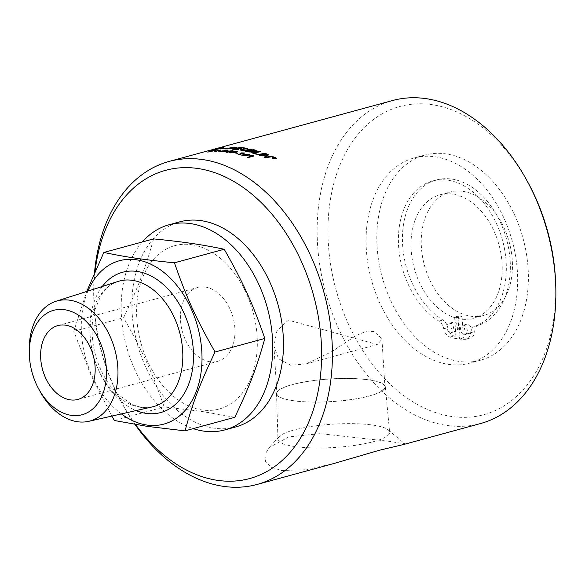 <?xml version="1.0" encoding="UTF-8"?>
<svg xmlns="http://www.w3.org/2000/svg" width="585" height="585" viewBox="0 0 585 585"><rect width="100%" height="100%" fill="white"/><g stroke="black" fill="none" stroke-linecap="round" stroke-linejoin="round"><path stroke-width="0.44" stroke-dasharray="2.92 2.19" d="M458.048 317.618L459.4 339.088A83.202 57.169 -105.2 0 0 465.338 339.307A9.565 6.574 -105.2 0 0 466.384 339.154A9.565 6.574 -105.2 0 0 470.654 332.697A9.565 6.574 74.8 0 1 474.625 326.335A75.684 52.007 -105.2 0 0 502.054 238.643A75.684 52.007 -105.2 0 0 432.461 181.021A75.684 52.007 -105.2 0 0 398.495 244.413A75.684 52.007 -105.2 0 0 438.867 321.092A9.565 6.574 74.8 0 1 443.722 328.748A9.565 6.574 -105.2 0 0 449.975 337.062A83.202 57.169 -105.2 0 0 456 338.591L454.647 317.114A61.22 42.062 74.8 0 0 458.048 317.618L462.07 316.522A61.22 42.062 74.8 0 1 458.669 316.024L458.837 318.708A63.97 43.955 74.8 0 1 412.03 257.868A63.97 43.955 74.8 0 1 439.796 194.849A63.97 43.955 74.8 0 1 499.02 245.005A63.97 43.955 74.8 0 1 473.433 318.284A63.97 43.955 74.8 0 1 462.238 319.205A63.97 43.955 74.8 0 1 460.541 319A63.97 43.955 74.8 0 1 458.837 318.708L460.022 337.494A83.202 57.169 -105.2 0 1 454.004 335.965A9.565 6.574 -105.2 0 1 447.744 327.651A9.565 6.574 74.8 0 0 442.896 319.995A75.684 52.007 -105.2 0 1 402.517 243.316A75.684 52.007 -105.2 0 1 436.483 179.924A75.684 52.007 -105.2 0 1 506.076 237.547A75.684 52.007 -105.2 0 1 478.647 325.238A9.565 6.574 74.8 0 0 474.676 331.6A9.565 6.574 -105.2 0 1 470.413 338.057A9.565 6.574 -105.2 0 1 469.36 338.21A83.202 57.169 -105.2 0 1 463.422 337.991L462.07 316.522M454.647 317.114L458.669 316.024M205.342 287.067A38.259 26.288 74.8 0 1 234.249 322.935A38.259 26.288 74.8 0 1 217.752 361.325A38.259 26.288 74.8 0 1 210.037 361.757A38.259 26.288 74.8 0 1 181.131 325.896A38.259 26.288 74.8 0 1 197.628 287.498A38.259 26.288 74.8 0 1 205.342 287.067M244.523 153.116L238.336 154.528M242.709 153.336L240.691 153.124M220.998 151.098A167.273 114.938 74.8 0 1 221.401 151.113L220.677 151.31A167.273 114.938 -105.2 0 0 218.454 151.259L218.87 151.149M211.595 151.705A167.273 114.938 74.8 0 1 212.172 151.676L211.477 151.859A167.273 114.938 -105.2 0 0 207.653 152.159L208.487 151.961M216.318 150.367L209.335 151.881M209.313 151.793L215.551 150.374M274.921 158.221L274.745 157.95A167.273 114.938 -105.2 0 0 274.445 157.804L273.955 157.935M274.051 158.082L273.882 158.074A167.273 114.938 -105.2 0 0 273.729 157.994L272.932 158.016M275.235 158.243L274.965 157.884L275.221 158.352L273.934 158.433M275.535 158.784L275.535 157.811L272.5 157.877M276.42 158.381L275.784 158.915L272.764 158.564L272.142 157.833M266.007 153.672L266.212 153.745A4007.981 3114.028 118.7 0 0 258.087 155.04L257.181 154.711A4007.981 3123.644 -61.9 0 1 257.4 154.674M255.557 151.179L255.031 150.55A167.273 114.938 -105.2 0 0 253.51 150.155L250.95 150.623M252.376 151.917L251.842 151.252A167.273 114.938 -105.2 0 0 250.029 150.791L247.228 151.303M256.537 150.572L256.457 151.413L253.583 151.493L253.312 152.18L248.771 152.085A167.273 114.938 -105.2 0 0 245.393 151.259A4007.981 3234.692 -70 0 1 245.678 151.208M253.583 151.493L253.32 152.071M237.971 149.584A167.273 114.938 74.8 0 1 238.322 149.636L237.4 149.819A167.273 114.938 -105.2 0 0 232.216 149.277A4007.981 3328.182 -80 0 1 232.618 149.19M241.371 148.787A167.273 114.938 74.8 0 1 241.722 148.831L240.801 149.021A167.273 114.938 -105.2 0 0 236.859 148.568L234.037 149.153M244.91 148.107A167.273 114.938 74.8 0 1 245.254 148.159L244.333 148.341A167.273 114.938 -105.2 0 0 240.311 147.844L237.781 148.371M235.784 147.595L234.709 147.471A167.273 114.938 -105.2 0 0 233.517 147.435A3999.477 3352.577 95.1 0 0 227.258 148.839M236.574 147.34L235.675 148.159L227.858 149.065A167.273 114.938 -105.2 0 0 225.444 149.043A4007.981 3363.362 -85.7 0 1 225.964 148.926M222.103 147.712L215.353 149.321L221.547 147.698M215.353 149.321A167.273 114.938 74.8 0 1 219.309 148.736M223.433 148.334L223.331 148.341A167.273 114.931 -105.2 0 0 220.874 148.561L220.859 148.473M220.874 148.561C223.653 147.764 224.347 147.435 222.973 147.566M222.263 147.669A167.273 114.931 -105.2 0 0 221.569 147.771M215.221 149.241L214.812 149.343M208.34 150.864L208.121 150.923A167.273 114.938 74.8 0 1 213.81 149.614A167.273 114.938 -105.2 0 0 208.34 150.864L208.304 150.747M213.664 149.658L213.181 149.767M212.626 150.023L215.434 149.248M215.463 149.358L214.783 149.394M214.805 149.475L215.178 149.248M215.2 149.365A167.273 114.938 74.8 0 1 219.309 148.758M215.148 149.782L212.523 150.221M211.66 150.352L211.682 150.469A167.273 114.938 74.8 0 1 213.086 150.265L220.706 148.488M220.728 148.605A167.273 114.938 74.8 0 1 223.119 148.4L223.112 148.363M223.119 148.4L222.19 148.473M222.212 148.59L226.629 148.085M226.651 148.202L224.245 148.159M213.079 149.862L212.545 150.316L213.101 149.972A167.273 114.938 -105.2 0 0 212.465 150.082M251.711 149.351L251.996 149.409A3998.811 3237.909 109.1 0 0 247.228 150.301L241.386 150.499L240.106 149.935M247.294 148.48L247.616 148.539A4022.906 3289.989 105.9 0 0 242.629 149.511L241.759 149.701L242.08 150.286M256.866 154.118A167.273 114.938 74.8 0 1 257.086 154.199L256.164 154.352A167.273 114.938 -105.2 0 0 251.747 152.926A4007.981 3178.042 -65.5 0 1 251.996 152.882M260.552 151.749L260.786 151.822A4004.266 3165.823 115.1 0 0 253.583 153.043M267.513 154.871L265.502 155.215A4057.794 3125.757 120 0 0 260.559 155.99L259.674 155.639A4007.981 3096.858 -60.3 0 1 259.886 155.603M272.917 156.597L273.093 156.678A4064.668 3075.55 122.9 0 0 264.99 157.862L264.084 157.46A1119.039 360.791 -77.4 0 1 264.179 157.387M268.669 154.732L268.756 154.769A1036.364 320.894 101.9 0 0 267.36 155.924L265.385 157.314M220.326 150.155L214.68 151.632M218.805 150.506L216.508 150.784L218.79 150.396M227.075 150.542L223.148 151.054C221.437 151.537 221.035 151.778 221.927 151.778M227.324 150.308C228.625 150.389 228.267 150.711 226.249 151.274L220.603 151.69M231.141 151.098A514.815 498.171 133.6 0 0 226.636 151.61M229.73 151.976L226.717 152.297M232.72 150.835L229.218 151.91M227.828 151.998A167.273 114.938 -105.2 0 0 225.262 151.72L225.576 151.632M236.311 151.698L232.347 152.012C230.644 152.502 230.234 152.787 231.133 152.86M237.261 151.676L235.47 152.561L230.541 153.021L229.773 152.583M237.744 153.226A167.273 114.938 74.8 0 1 237.978 153.277L237.254 153.475A167.273 114.938 -105.2 0 0 235.002 152.999L235.243 152.934M248.354 154.674L246.731 154.294L244.376 154.725C242.673 155.222 242.263 155.559 243.163 155.734M249.305 154.725L247.506 155.698L242.578 155.895L241.824 155.325M253.824 156.034L248.106 157.701L247.557 157.387M251.967 156.188L249.897 155.837M480.519 423.547A167.39 115.018 74.8 0 1 446.779 425.427A167.39 115.018 74.8 0 1 320.317 268.522A167.39 115.018 74.8 0 1 392.476 100.547M403.928 444.424L404.791 443.876L388.696 441.258L320.061 433.653L288.858 436.885L269.1 447.576L265.027 454.465L265.414 461.346L270.899 467.152L281.414 470.501L305.765 469.755L333.662 463.576M94.521 272.551A167.39 115.018 -105.2 0 0 93.805 299.074A167.39 115.018 -105.2 0 0 122.419 404.045A167.39 115.018 -105.2 0 0 135.011 424.439M464.497 328.331A4.782 3.283 -105.2 0 0 469.155 333.443A4.782 3.283 -105.2 0 0 471.064 327.966A4.782 3.283 -105.2 0 0 466.64 324.214A4.782 3.283 -105.2 0 0 464.497 328.331M450.903 326.335A4.782 3.283 -105.2 0 0 455.561 331.446A4.782 3.283 -105.2 0 0 457.47 325.969A4.782 3.283 -105.2 0 0 453.046 322.218A4.782 3.283 -105.2 0 0 450.903 326.335M446.881 327.432A4.782 3.283 74.8 0 1 449.024 323.315A4.782 3.283 74.8 0 1 453.448 327.066A4.782 3.283 74.8 0 1 451.54 332.543A4.782 3.283 74.8 0 1 446.881 327.432M460.475 329.428A4.782 3.283 74.8 0 1 462.611 325.311A4.782 3.283 74.8 0 1 467.042 329.062A4.782 3.283 74.8 0 1 465.126 334.54A4.782 3.283 74.8 0 1 460.475 329.428M456 338.591L460.022 337.494M459.4 339.088L463.422 337.991M369.128 379.862A54.493 11.378 176.4 0 1 385.31 386.78A54.493 11.378 176.4 0 1 352.411 399.453A54.493 11.378 176.4 0 1 292.727 400.688A54.493 11.378 176.4 0 1 276.537 393.625A54.493 11.378 176.4 0 1 309.779 381.047A54.493 11.378 176.4 0 1 369.128 379.862M292.99 400.615A54.12 11.298 -3.6 0 0 352.097 399.416A54.12 11.298 -3.6 0 0 384.937 386.875A54.12 11.298 -3.6 0 0 330.218 379A54.12 11.298 -3.6 0 0 276.917 393.676A54.12 11.298 -3.6 0 0 292.99 400.615M294.569 446.494A55.948 11.678 176.4 0 1 277.948 439.24A55.948 11.678 176.4 0 1 279.082 436.746A55.948 11.678 176.4 0 1 333.062 424.147A55.948 11.678 176.4 0 1 388.191 429.88A55.948 11.678 176.4 0 1 389.625 432.213A55.948 11.678 176.4 0 1 355.848 445.229A55.948 11.678 176.4 0 1 294.569 446.494M290.767 365.274L278.548 358.751L273.926 346.108L276.939 330.693L288.42 320.149L377.281 344.492L381.947 339.307L375.043 331.6L366.89 331.059L356.236 335.483L331.892 351.607L305.918 363.943L290.767 365.274M528.357 183.2A159.742 109.761 -105.2 0 0 432.052 104.671A159.742 109.761 -105.2 0 0 328.243 241.897A159.742 109.761 -105.2 0 0 448.673 416.001A159.742 109.761 -105.2 0 0 555.662 283.374M135.552 424.527A159.742 109.761 74.8 0 1 121.197 401.8A159.742 109.761 74.8 0 1 93.892 301.626A159.742 109.761 74.8 0 1 95.106 271.221M235.645 426.97A106.294 73.037 74.8 0 1 132.166 313.348A106.294 73.037 74.8 0 1 179.741 221.861M142.323 241.963A106.294 73.037 -105.2 0 0 121.439 316.266A106.294 73.037 -105.2 0 0 193.204 428.629M191.763 244.713A84.65 58.164 74.8 0 1 257.108 336.156A84.65 58.164 74.8 0 1 202.161 409.961A84.65 58.164 74.8 0 1 136.817 318.525A84.65 58.164 74.8 0 1 191.763 244.713M517.389 271.652A106.294 73.037 -105.2 0 0 413.909 158.03A106.294 73.037 -105.2 0 0 371.395 279.791A106.294 73.037 -105.2 0 0 469.813 363.139A106.294 73.037 -105.2 0 0 517.389 271.652M528.116 268.734A106.294 73.037 74.8 0 1 480.541 360.214A106.294 73.037 74.8 0 1 382.129 276.866A106.294 73.037 74.8 0 1 424.637 155.113A106.294 73.037 74.8 0 1 528.116 268.734M462.91 191.346A63.97 43.955 74.8 0 1 511.239 251.301A63.97 43.955 74.8 0 1 483.663 315.49A63.97 43.955 74.8 0 1 470.764 316.214A63.97 43.955 74.8 0 1 422.443 256.252A63.97 43.955 74.8 0 1 450.019 192.063A63.97 43.955 74.8 0 1 462.91 191.346M39.89 391.116A62.244 42.771 74.8 0 1 29.25 352.082M87.918 291.081A84.65 58.164 -105.2 0 0 121.395 413.917M111.859 416.081L90.741 374.722L73.783 331.307L86.726 291.462M153.592 238.892C145.475 268.127 138.411 286.672 123.559 317.743C142.455 350.934 152.005 371.914 164.166 406.941L201.979 411.438L234.79 417.295M73.783 331.307L123.559 317.743M114.389 420.505L164.166 406.941M470.654 332.697L474.676 331.6M465.338 339.307L469.36 338.21M474.625 326.335L478.647 325.238M438.867 321.092L442.896 319.995M443.722 328.748L447.744 327.651M449.975 337.062L454.004 335.965M102.258 286.496A72.701 49.952 -105.2 0 0 93.454 355.548A72.701 49.952 -105.2 0 0 136.078 410.582M140.444 407.321A65.052 44.694 74.8 0 1 91.465 347.293A65.052 44.694 74.8 0 1 118.075 281.451C111.34 283.564 105.585 288.325 100.817 295.739L94.397 311.103C90.843 325.421 91.399 340.741 96.057 357.062C100.576 371.877 107.567 384.053 117.022 393.573L130.477 403.526C138.228 407.357 145.497 408.484 152.275 406.911A65.052 44.694 74.8 0 1 140.444 407.321M451.54 332.543L455.561 331.446M449.024 323.315L453.046 322.218M465.126 334.54L469.155 333.443M462.611 325.311L466.64 324.214M466.384 339.154L470.413 338.057M432.461 181.021L436.483 179.924M276.537 393.625L277.948 439.24M385.31 386.78L389.625 432.213M273.926 346.108L276.917 393.676M381.947 339.307L384.937 386.875M279.082 436.746L269.093 447.576M388.191 429.88L404.805 443.869M121.197 401.8L122.419 404.045M93.892 301.626L93.805 299.074M424.637 155.113L413.909 158.03M480.541 360.214L469.813 363.139M473.433 318.284L483.663 315.49M439.796 194.849L450.019 192.063M77.951 399.431L217.752 361.325M57.827 325.604L197.628 287.498M305.918 363.943L377.281 344.492"/><path stroke-width="0.88" d="M240.691 153.124L244.523 153.116M238.336 154.528L242.709 153.336L241.071 152.904L244.267 152.934A167.39 115.018 74.8 0 1 244.742 153.058L238.848 154.667A167.39 115.018 -105.2 0 0 238.117 154.477L242.709 153.226M218.87 151.149L219.178 151.062A167.273 114.938 74.8 0 1 220.998 151.098M220.662 151.193A167.39 115.018 -105.2 0 0 218.439 151.142L219.163 150.945A167.39 115.018 74.8 0 1 221.386 150.996L220.662 151.193M208.231 151.983L215.529 150.257L209.335 151.881A167.273 114.938 74.8 0 1 211.595 151.705M215.192 150.411L215.726 150.703M208.487 151.961L209.313 151.793M209.313 151.764A167.39 115.018 74.8 0 1 212.15 151.559L211.456 151.742A167.39 115.018 -105.2 0 0 207.631 152.041L208.216 151.903M274.76 157.84L274.921 158.221L274.27 158.089A167.273 114.938 74.8 0 0 273.955 157.935L273.97 157.826A167.39 115.018 74.8 0 1 274.285 157.979L274.76 157.84A167.39 115.018 -105.2 0 0 274.46 157.694L273.97 157.826M273.824 158.572L273.897 157.965A167.39 115.018 -105.2 0 0 273.743 157.884L273.049 158.074A167.39 115.018 -105.2 0 0 272.793 157.943L274.416 157.504A167.39 115.018 74.8 0 1 274.979 157.774L275.235 158.243L274.306 158.133L274.16 158.623A167.39 115.018 -105.2 0 0 273.839 158.462L274.051 158.082M272.932 158.016L274.402 157.614L275.221 158.352M273.012 157.54L273.019 158.498L275.535 158.784L276.061 158.338M275.535 158.784L275.55 157.701L273.027 157.431L273.034 158.389L276.061 158.389M272.5 157.877L273.027 157.431M272.142 157.833L272.756 157.416L275.784 157.745L276.42 158.381M272.771 157.306L275.798 157.636L276.434 158.33L275.798 158.806L272.778 158.455L272.142 157.774L272.756 157.416M257.4 154.674A4007.981 3123.644 -61.9 0 1 265.305 153.402L266.007 153.672M258.095 154.93A167.39 115.018 -105.2 0 0 257.188 154.594A4005.356 3121.904 -61.9 0 1 265.312 153.292A167.39 115.018 74.8 0 1 266.219 153.636A4005.356 3112.295 118.7 0 0 258.095 154.93M255.923 150.952L252.406 150.988A167.273 114.938 74.8 0 0 250.95 150.623L250.95 150.506A167.39 115.018 74.8 0 1 252.406 150.871L255.908 150.893M255.557 151.179L255.031 150.44A167.39 115.018 -105.2 0 0 253.51 150.045L250.95 150.506M249.744 151.8L248.837 151.698A167.273 114.938 74.8 0 0 247.228 151.303L247.228 151.186A167.39 115.018 74.8 0 1 248.837 151.581L252.778 151.617M249.744 151.91L252.376 151.917L251.842 151.135A167.39 115.018 -105.2 0 0 250.029 150.674L247.228 151.186M252.376 151.917L252.793 151.676M245.678 151.208A4007.981 3234.692 -70 0 1 253.524 149.767L253.524 149.65A167.39 115.018 74.8 0 1 255.703 150.206L256.537 150.455L256.464 151.296L253.583 151.376L253.312 152.18M253.524 149.767A167.273 114.938 74.8 0 1 255.703 150.323L257.108 150.945M253.32 152.071L253.583 151.376L253.32 152.071L248.771 151.976A167.39 115.018 -105.2 0 0 245.393 151.142A4005.356 3232.878 -70 0 1 253.524 149.65M256.537 150.572L257.122 150.886M241.371 148.787A167.273 114.938 74.8 0 0 237.781 148.371L237.766 148.254A167.39 115.018 74.8 0 1 241.715 148.714L240.786 148.904A167.39 115.018 -105.2 0 0 236.845 148.451L234.037 149.153A167.273 114.938 74.8 0 1 237.971 149.584M232.618 149.19A4007.981 3328.182 -80 0 1 240.333 147.566A167.273 114.938 74.8 0 1 244.91 148.107M234.029 149.036A167.39 115.018 74.8 0 1 238.314 149.519L237.393 149.701A167.39 115.018 -105.2 0 0 232.201 149.16A4005.356 3326.31 -80 0 1 240.318 147.449A167.39 115.018 74.8 0 1 245.247 148.042L244.325 148.224A167.39 115.018 -105.2 0 0 240.303 147.727L237.766 148.254M230.556 148.692L228.318 148.853A167.273 114.938 74.8 0 0 227.258 148.839L227.236 148.722A167.39 115.018 74.8 0 1 228.304 148.729L234.79 147.976L235.601 147.42L234.695 147.354A167.39 115.018 -105.2 0 0 233.503 147.318A3996.859 3350.683 95.1 0 0 227.236 148.722M230.57 148.809L235.616 147.537M225.964 148.926A4007.981 3363.362 -85.7 0 1 233.547 147.215A167.273 114.938 74.8 0 1 235.572 147.266L236.991 147.486M236.574 147.34L235.667 148.042L227.843 148.948A167.39 115.018 -105.2 0 0 225.43 148.926A4005.356 3361.461 -85.7 0 1 233.532 147.098A167.39 115.018 74.8 0 1 235.558 147.149L237.005 147.42M219.309 148.736A167.273 114.938 74.8 0 1 219.463 148.722L222.103 147.712M219.441 148.605L222.081 147.595L215.324 149.204A167.39 115.018 74.8 0 1 219.441 148.605L219.463 148.722M223.331 148.341L226.629 148.085L223.097 148.283A167.39 115.018 -105.2 0 0 220.706 148.488L213.064 150.148A167.39 115.018 -105.2 0 0 211.66 150.352L211.682 150.104A167.39 115.018 74.8 0 1 213.079 149.862L219.287 148.641A167.39 115.018 -105.2 0 0 215.178 149.248L214.775 149.358A167.39 115.018 74.8 0 1 215.434 149.248L212.721 149.738A167.39 115.018 74.8 0 1 213.379 149.606L213.781 149.497A167.39 115.018 -105.2 0 0 208.092 150.806L208.304 150.747A167.39 115.018 74.8 0 1 213.934 149.46L221.539 147.654A167.39 115.018 74.8 0 1 222.943 147.449L223.667 147.442M224.925 148.195L224.223 148.042M224.245 148.159L223.433 148.334M220.859 148.473L220.852 148.444A167.39 115.018 74.8 0 1 223.316 148.232M223.602 147.522L222.943 147.449C224.326 147.318 223.631 147.647 220.852 148.444M222.973 147.566L222.965 147.566A167.273 114.931 -105.2 0 0 222.263 147.669M214.812 149.343L213.934 149.46M213.181 149.767L212.596 149.914M215.148 149.782L219.287 148.641M212.523 150.221L213.079 149.862M212.465 150.082A167.273 114.938 -105.2 0 0 211.704 150.221L211.682 150.469M240.106 149.935L242.27 149.255A4035.367 3305.747 -74.8 0 1 246.702 148.378L247.294 148.48M241.759 149.701L242.08 150.286L246.607 150.052A3996.969 3243.613 -71.5 0 1 251.082 149.212L251.711 149.351M246.702 148.378L246.695 148.268A167.39 115.018 74.8 0 1 247.609 148.422A4020.266 3288.139 105.9 0 0 242.621 149.394L241.759 149.584L242.073 150.169L246.607 149.935A3994.351 3241.792 -71.5 0 1 251.082 149.095A167.39 115.018 74.8 0 1 251.996 149.292A3996.201 3236.096 109.1 0 0 247.221 150.184L240.94 150.294L240.172 149.723L242.263 149.138A4032.727 3303.883 -74.8 0 1 246.695 148.268M241.759 149.584L242.08 150.286M251.996 152.882A4007.981 3178.042 -65.5 0 1 259.879 151.53L259.879 151.42A167.39 115.018 74.8 0 1 260.793 151.705A4001.649 3164.053 115.1 0 0 253.583 152.926L253.583 153.043A167.273 114.938 74.8 0 1 256.866 154.118M259.879 151.53L260.552 151.749M253.583 152.926A167.39 115.018 74.8 0 1 257.093 154.082L256.171 154.235A167.39 115.018 -105.2 0 0 251.755 152.809A4005.356 3176.272 -65.5 0 1 259.879 151.42M264.179 157.387A1119.039 360.791 -77.4 0 1 266.314 155.705L267.528 154.762L265.51 155.105A4055.132 3124.024 120 0 0 260.566 155.873A167.39 115.018 -105.2 0 0 259.681 155.53A4005.356 3095.14 -60.3 0 1 267.806 154.257A167.39 115.018 74.8 0 1 268.764 154.652A1035.867 320.5 101.9 0 0 267.367 155.807L265.4 157.204L267.469 156.86A4044.207 3068.515 -57.4 0 1 272.23 156.158A167.39 115.018 74.8 0 1 273.107 156.568A4062.006 3073.846 122.9 0 0 264.998 157.753A167.39 115.018 -105.2 0 0 264.091 157.35A1118.476 360.36 -77.4 0 1 266.329 155.588L267.528 154.762M265.4 157.204L267.455 156.97A4046.862 3070.212 -57.5 0 1 272.215 156.275L272.917 156.597M259.886 155.603A4007.981 3096.858 -60.3 0 1 267.798 154.374L268.669 154.732M214.68 151.632L220.326 150.155M220.808 150.023L214.922 151.625A167.39 115.018 -105.2 0 0 214.198 151.639L218.79 150.389L217.189 150.477L220.348 150.031A167.39 115.018 74.8 0 1 220.808 150.023M225.488 150.418L223.134 150.937C221.43 151.42 221.02 151.661 221.912 151.661L225.488 151.091C227.192 150.601 227.602 150.36 226.702 150.352L225.488 150.418M221.561 151.595L225.503 151.208C227.207 150.718 227.616 150.477 226.717 150.469M221.532 151.661L221.927 151.778M226.702 150.352L227.075 150.542M220.596 151.698L222.402 151.025L228.033 150.462M227.324 150.308L227.309 150.191C228.611 150.272 228.252 150.586 226.234 151.157L220.582 151.581L222.388 150.908L228.048 150.396M226.622 151.493L226.636 151.61A167.273 114.938 74.8 0 1 228.494 151.815L231.126 150.981A514.683 498.076 133.6 0 0 226.622 151.493A167.39 115.018 74.8 0 1 228.479 151.698M228.494 151.815L231.126 150.981M225.576 151.632L232.413 150.681A167.39 115.018 74.8 0 1 233.013 150.754L229.73 151.976M226.717 152.297L227.821 151.881A167.39 115.018 -105.2 0 0 225.247 151.603L232.413 150.681M229.21 151.793A167.39 115.018 74.8 0 1 230.015 151.903L229.349 152.078A167.39 115.018 -105.2 0 0 228.552 151.968L227.141 152.356A167.39 115.018 -105.2 0 0 226.417 152.261L227.821 151.881M234.695 151.42L232.34 151.895C230.636 152.385 230.227 152.67 231.126 152.743L234.717 152.305C236.42 151.807 236.823 151.522 235.923 151.435L234.695 151.42M230.753 152.612L234.717 152.414C236.428 151.924 236.83 151.632 235.923 151.552M230.739 152.67L231.133 152.86M235.923 151.435L236.311 151.698M229.773 152.583L231.587 151.786L236.523 151.274L237.276 151.617L235.47 152.444L230.534 152.904L229.788 152.524L231.594 151.895L237.261 151.676M235.243 152.934L235.726 152.802A167.273 114.938 74.8 0 1 237.744 153.226M237.247 153.358A167.39 115.018 -105.2 0 0 234.994 152.882L235.718 152.685A167.39 115.018 74.8 0 1 237.978 153.16L237.247 153.358M246.738 154.177L244.376 154.608C242.673 155.105 242.27 155.442 243.17 155.617L246.753 155.339C248.464 154.835 248.866 154.491 247.96 154.308L246.738 154.177M242.775 155.383L246.753 155.449C248.457 154.952 248.859 154.608 247.96 154.425M242.768 155.442L243.163 155.734M247.96 154.308L248.354 154.674M241.817 155.339L243.623 154.506L248.559 154.264L249.305 154.725M241.824 155.325L243.623 154.389L248.566 154.148L249.32 154.667L247.506 155.581L242.578 155.778L241.81 155.281M249.897 155.837L253.824 156.034M247.557 157.387L251.967 156.188L249.641 155.8L250.336 155.61L253.532 155.815A167.39 115.018 74.8 0 1 254 155.983L248.113 157.592A167.39 115.018 -105.2 0 0 247.382 157.328L251.967 156.078M169.036 161.453L392.476 100.547A167.39 115.018 74.8 0 1 426.224 98.668A167.39 115.018 74.8 0 1 527.136 180.955A167.39 115.018 74.8 0 1 555.75 285.926A167.39 115.018 74.8 0 1 480.519 423.547L403.928 444.424L379.658 450.172L333.662 463.576L257.078 484.453A167.39 115.018 -105.2 0 0 329.238 316.478A167.39 115.018 -105.2 0 0 202.776 159.573A167.39 115.018 -105.2 0 0 169.036 161.453A167.39 115.018 -105.2 0 0 94.521 272.551M135.011 424.439A167.39 115.018 -105.2 0 0 223.331 486.332A167.39 115.018 -105.2 0 0 257.078 484.453M555.75 285.926L555.662 283.374A159.742 109.761 -105.2 0 0 528.357 183.2L527.136 180.955M95.106 271.221A159.742 109.761 74.8 0 1 197.884 168.502A159.742 109.761 74.8 0 1 316.536 398.517A159.742 109.761 74.8 0 1 135.552 424.527M169.006 224.786L179.741 221.861A106.294 73.037 74.8 0 1 278.153 305.209A106.294 73.037 74.8 0 1 235.645 426.97L224.918 429.887A106.294 73.037 -105.2 0 0 267.425 308.134A106.294 73.037 -105.2 0 0 169.006 224.786A106.294 73.037 -105.2 0 0 142.323 241.963M193.204 428.629A106.294 73.037 -105.2 0 0 224.918 429.887M29.345 354.802L29.25 352.082A62.244 42.771 74.8 0 1 56.014 301.268A62.244 42.771 74.8 0 1 69.776 300.207A62.244 42.771 74.8 0 1 116.949 359.461A62.244 42.771 74.8 0 1 88.737 421.324A62.244 42.771 74.8 0 1 77.417 421.719A62.244 42.771 74.8 0 1 39.89 391.116L38.595 388.733A54.112 37.177 74.8 0 1 29.345 354.802A54.112 37.177 74.8 0 1 64.569 309.706A54.112 37.177 74.8 0 1 106.338 368.155A54.112 37.177 74.8 0 1 71.216 415.335A54.112 37.177 74.8 0 1 38.595 388.733M65.542 325.172A38.259 26.288 74.8 0 1 94.448 361.04A38.259 26.288 74.8 0 1 77.951 399.431A38.259 26.288 74.8 0 1 70.244 399.862A38.259 26.288 74.8 0 1 41.338 364.002A38.259 26.288 74.8 0 1 57.827 325.604A38.259 26.288 74.8 0 1 65.542 325.172M121.395 413.917A84.65 58.164 -105.2 0 0 146.842 425.039A84.65 58.164 -105.2 0 0 201.796 351.234A84.65 58.164 -105.2 0 0 136.451 259.791A84.65 58.164 -105.2 0 0 87.918 291.081M103.816 252.464C127.45 257.334 144.071 259.769 174.447 262.811L224.223 249.247C200.582 244.369 183.968 241.934 153.592 238.892L103.816 252.464L86.726 291.462M174.447 262.811C186.6 297.838 196.15 318.825 215.046 352.016L264.822 338.444C252.669 303.418 243.119 282.438 224.223 249.247M215.046 352.016C200.194 383.08 193.13 401.632 185.021 430.86L147.201 426.37L114.389 420.505L111.859 416.081M185.021 430.86L234.79 417.295C249.649 386.224 256.713 367.68 264.822 338.444M136.078 410.582A72.701 49.952 -105.2 0 0 193.299 349.984A72.701 49.952 -105.2 0 0 137.182 271.462A72.701 49.952 -105.2 0 0 102.258 286.496M56.014 301.268L118.075 281.451A65.052 44.694 74.8 0 1 132.459 280.339A65.052 44.694 74.8 0 1 182.666 350.605A65.052 44.694 74.8 0 1 152.275 406.911L88.737 421.324"/></g></svg>
